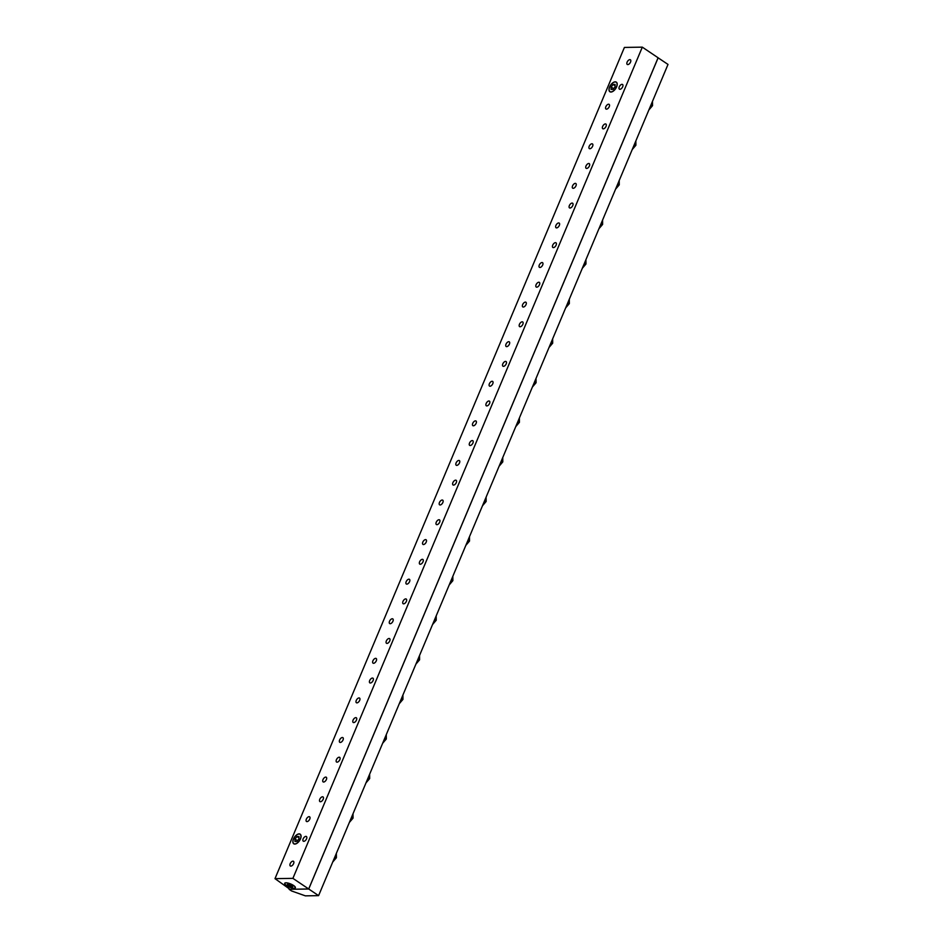 <?xml version="1.0" encoding="UTF-8"?>
<svg xmlns="http://www.w3.org/2000/svg" width="943" height="943" viewBox="0 0 943 943"><rect width="100%" height="100%" fill="white"/><g stroke="black" fill="none" stroke-linecap="round" stroke-linejoin="round"><path stroke-width="1.41" d="M605.842 106.7A2.805 1.497 123.9 0 1 609.107 104.355A2.805 1.497 123.9 0 1 608.789 107.514A2.805 1.497 123.9 0 1 605.972 109.011A2.805 1.497 123.9 0 1 605.842 106.7M606.043 126.362A2.805 1.497 123.9 0 1 602.777 128.72A2.805 1.497 123.9 0 1 603.107 125.56A2.805 1.497 123.9 0 1 605.913 124.063A2.805 1.497 123.9 0 1 606.043 126.362M589.198 146.283A2.805 1.497 123.9 0 1 592.475 143.925A2.805 1.497 123.9 0 1 592.145 147.096A2.805 1.497 123.9 0 1 589.34 148.593A2.805 1.497 123.9 0 1 589.198 146.283M589.41 165.944A2.805 1.497 123.9 0 1 586.133 168.302A2.805 1.497 123.9 0 1 586.463 165.131A2.805 1.497 123.9 0 1 589.269 163.634A2.805 1.497 123.9 0 1 589.41 165.944M572.566 185.865A2.805 1.497 123.9 0 1 575.831 183.508A2.805 1.497 123.9 0 1 575.501 186.679A2.805 1.497 123.9 0 1 572.696 188.176A2.805 1.497 123.9 0 1 572.566 185.865M572.766 205.527A2.805 1.497 123.9 0 1 569.501 207.884A2.805 1.497 123.9 0 1 569.831 204.714A2.805 1.497 123.9 0 1 572.637 203.216A2.805 1.497 123.9 0 1 572.766 205.527M555.922 225.448A2.805 1.497 123.9 0 1 559.199 223.09A2.805 1.497 123.9 0 1 558.869 226.261A2.805 1.497 123.9 0 1 556.064 227.758A2.805 1.497 123.9 0 1 555.922 225.448M556.134 245.109A2.805 1.497 123.9 0 1 552.857 247.467A2.805 1.497 123.9 0 1 553.187 244.296A2.805 1.497 123.9 0 1 555.993 242.799A2.805 1.497 123.9 0 1 556.134 245.109M539.29 265.03A2.805 1.497 123.9 0 1 542.555 262.673A2.805 1.497 123.9 0 1 542.225 265.832A2.805 1.497 123.9 0 1 539.42 267.329A2.805 1.497 123.9 0 1 539.29 265.03M539.49 284.692A2.805 1.497 123.9 0 1 536.225 287.037A2.805 1.497 123.9 0 1 536.543 283.878A2.805 1.497 123.9 0 1 539.361 282.381A2.805 1.497 123.9 0 1 539.49 284.692M522.646 304.613A2.805 1.497 123.9 0 1 525.923 302.255A2.805 1.497 123.9 0 1 525.593 305.414A2.805 1.497 123.9 0 1 522.787 306.911A2.805 1.497 123.9 0 1 522.646 304.613M522.858 324.262A2.805 1.497 123.9 0 1 519.581 326.62A2.805 1.497 123.9 0 1 519.911 323.461A2.805 1.497 123.9 0 1 522.717 321.964A2.805 1.497 123.9 0 1 522.858 324.262M506.002 344.195A2.805 1.497 123.9 0 1 509.279 341.837A2.805 1.497 123.9 0 1 508.949 344.997A2.805 1.497 123.9 0 1 506.143 346.494A2.805 1.497 123.9 0 1 506.002 344.195M506.214 363.845A2.805 1.497 123.9 0 1 502.949 366.202A2.805 1.497 123.9 0 1 503.267 363.043A2.805 1.497 123.9 0 1 506.073 361.546A2.805 1.497 123.9 0 1 506.214 363.845M489.37 383.777A2.805 1.497 123.9 0 1 492.647 381.42A2.805 1.497 123.9 0 1 492.317 384.579A2.805 1.497 123.9 0 1 489.511 386.076A2.805 1.497 123.9 0 1 489.37 383.777M489.582 403.427A2.805 1.497 123.9 0 1 486.305 405.785A2.805 1.497 123.9 0 1 486.635 402.626A2.805 1.497 123.9 0 1 489.441 401.129A2.805 1.497 123.9 0 1 489.582 403.427M472.726 423.36A2.805 1.497 123.9 0 1 476.003 421.002A2.805 1.497 123.9 0 1 475.673 424.161A2.805 1.497 123.9 0 1 472.867 425.658A2.805 1.497 123.9 0 1 472.726 423.36M472.938 443.01A2.805 1.497 123.9 0 1 469.661 445.367A2.805 1.497 123.9 0 1 469.991 442.208A2.805 1.497 123.9 0 1 472.797 440.711A2.805 1.497 123.9 0 1 472.938 443.01M456.094 462.942A2.805 1.497 123.9 0 1 459.371 460.585A2.805 1.497 123.9 0 1 459.041 463.744A2.805 1.497 123.9 0 1 456.235 465.241A2.805 1.497 123.9 0 1 456.094 462.942M456.306 482.592A2.805 1.497 123.9 0 1 453.029 484.95A2.805 1.497 123.9 0 1 453.359 481.79A2.805 1.497 123.9 0 1 456.164 480.293A2.805 1.497 123.9 0 1 456.306 482.592M439.45 502.525A2.805 1.497 123.9 0 1 442.727 500.167A2.805 1.497 123.9 0 1 442.397 503.326A2.805 1.497 123.9 0 1 439.591 504.823A2.805 1.497 123.9 0 1 439.45 502.525M439.662 522.174A2.805 1.497 123.9 0 1 436.385 524.532A2.805 1.497 123.9 0 1 436.715 521.373A2.805 1.497 123.9 0 1 439.521 519.876A2.805 1.497 123.9 0 1 439.662 522.174M422.818 542.107A2.805 1.497 123.9 0 1 426.083 539.75A2.805 1.497 123.9 0 1 425.764 542.909A2.805 1.497 123.9 0 1 422.959 544.406A2.805 1.497 123.9 0 1 422.818 542.107M423.03 561.757A2.805 1.497 123.9 0 1 419.753 564.114A2.805 1.497 123.9 0 1 420.083 560.955A2.805 1.497 123.9 0 1 422.888 559.458A2.805 1.497 123.9 0 1 423.03 561.757M406.174 581.678A2.805 1.497 123.9 0 1 409.451 579.332A2.805 1.497 123.9 0 1 409.121 582.491A2.805 1.497 123.9 0 1 406.315 583.988A2.805 1.497 123.9 0 1 406.174 581.678M406.386 601.339A2.805 1.497 123.9 0 1 403.109 603.697A2.805 1.497 123.9 0 1 403.439 600.538A2.805 1.497 123.9 0 1 406.244 599.041A2.805 1.497 123.9 0 1 406.386 601.339M389.542 621.26A2.805 1.497 123.9 0 1 392.807 618.903A2.805 1.497 123.9 0 1 392.477 622.074A2.805 1.497 123.9 0 1 389.671 623.571A2.805 1.497 123.9 0 1 389.542 621.26M389.742 640.922A2.805 1.497 123.9 0 1 386.477 643.279A2.805 1.497 123.9 0 1 386.807 640.108A2.805 1.497 123.9 0 1 389.612 638.623A2.805 1.497 123.9 0 1 389.742 640.922M372.898 660.843A2.805 1.497 123.9 0 1 376.174 658.485A2.805 1.497 123.9 0 1 375.844 661.656A2.805 1.497 123.9 0 1 373.039 663.153A2.805 1.497 123.9 0 1 372.898 660.843M373.11 680.504A2.805 1.497 123.9 0 1 369.833 682.862A2.805 1.497 123.9 0 1 370.163 679.691A2.805 1.497 123.9 0 1 372.968 678.194A2.805 1.497 123.9 0 1 373.11 680.504M356.265 700.425A2.805 1.497 123.9 0 1 359.531 698.068A2.805 1.497 123.9 0 1 359.2 701.238A2.805 1.497 123.9 0 1 356.395 702.735A2.805 1.497 123.9 0 1 356.265 700.425M356.466 720.087A2.805 1.497 123.9 0 1 353.201 722.444A2.805 1.497 123.9 0 1 353.531 719.273A2.805 1.497 123.9 0 1 356.336 717.776A2.805 1.497 123.9 0 1 356.466 720.087M339.621 740.007A2.805 1.497 123.9 0 1 342.898 737.65A2.805 1.497 123.9 0 1 342.568 740.821A2.805 1.497 123.9 0 1 339.763 742.306A2.805 1.497 123.9 0 1 339.621 740.007M339.834 759.669A2.805 1.497 123.9 0 1 336.557 762.027A2.805 1.497 123.9 0 1 336.887 758.856A2.805 1.497 123.9 0 1 339.692 757.359A2.805 1.497 123.9 0 1 339.834 759.669M322.989 779.59A2.805 1.497 123.9 0 1 326.254 777.232A2.805 1.497 123.9 0 1 325.924 780.391A2.805 1.497 123.9 0 1 323.119 781.888A2.805 1.497 123.9 0 1 322.989 779.59M323.19 799.251A2.805 1.497 123.9 0 1 319.925 801.597A2.805 1.497 123.9 0 1 320.243 798.438A2.805 1.497 123.9 0 1 323.06 796.941A2.805 1.497 123.9 0 1 323.19 799.251M306.345 819.172A2.805 1.497 123.9 0 1 309.622 816.815A2.805 1.497 123.9 0 1 309.292 819.974A2.805 1.497 123.9 0 1 306.487 821.471A2.805 1.497 123.9 0 1 306.345 819.172M616.51 86.874A5.611 2.982 123.9 0 1 610.003 91.624A5.611 2.982 123.9 0 1 610.616 85.271A5.611 2.982 123.9 0 1 616.274 82.3A5.611 2.982 123.9 0 1 616.51 86.874M300.369 838.928A5.611 2.982 123.9 0 1 293.874 843.667A5.611 2.982 123.9 0 1 294.487 837.313A5.611 2.982 123.9 0 1 300.145 834.355A5.611 2.982 123.9 0 1 300.369 838.928M308.691 888.978L658.096 57.771L642.313 47.15L624.407 47.433L274.991 878.652L289.925 889.284L308.691 888.978L292.908 878.357L642.313 47.15M286.637 885.595A5.611 1.65 22.8 0 1 284.869 883.355A5.611 1.65 22.8 0 1 290.68 884.015A5.611 1.65 22.8 0 1 295.23 887.705A5.611 1.65 22.8 0 1 291.941 887.917A5.611 1.65 22.8 0 1 286.637 885.595M622.686 86.78A2.805 1.497 123.9 0 1 619.41 89.137A2.805 1.497 123.9 0 1 619.74 85.978A2.805 1.497 123.9 0 1 622.545 84.481A2.805 1.497 123.9 0 1 622.686 86.78M630.537 62.085A2.805 1.497 123.9 0 1 627.26 64.442A2.805 1.497 123.9 0 1 627.59 61.271A2.805 1.497 123.9 0 1 630.395 59.774A2.805 1.497 123.9 0 1 630.537 62.085M306.558 838.822A2.805 1.497 123.9 0 1 303.281 841.18A2.805 1.497 123.9 0 1 303.611 838.021A2.805 1.497 123.9 0 1 306.416 836.524A2.805 1.497 123.9 0 1 306.558 838.822M293.603 863.611A2.805 1.497 123.9 0 1 290.326 865.969A2.805 1.497 123.9 0 1 290.656 862.798A2.805 1.497 123.9 0 1 293.462 861.301A2.805 1.497 123.9 0 1 293.603 863.611M292.908 878.357L274.991 878.652M318.593 895.638L308.726 889.001L289.112 889.32L291.576 890.97L305.367 895.85L318.593 895.638L668.009 64.43L658.084 57.794M308.726 889.001L658.143 57.794M652.485 101.337L652.521 105.675L648.855 109.989M651.071 104.697L652.521 105.675M635.853 140.92L635.888 145.257L632.211 149.572M634.439 144.279L635.888 145.257M619.209 180.502L619.245 184.84L615.579 189.154M617.795 183.861L619.245 184.84M602.577 220.084L602.612 224.422L598.935 228.725M601.163 223.444L602.612 224.422M585.933 259.667L585.968 264.005L582.303 268.307M584.519 263.026L585.968 264.005M569.301 299.237L569.336 303.587L565.659 307.889M567.886 302.609L569.336 303.587M552.657 338.82L552.692 343.169L549.026 347.472M551.242 342.191L552.692 343.169M536.025 378.402L536.06 382.752L532.382 387.054M534.61 381.774L536.06 382.752M519.381 417.985L519.416 422.323L515.75 426.637M517.966 421.356L519.416 422.323M502.749 457.567L502.784 461.905L499.106 466.219M501.334 460.938L502.784 461.905M486.105 497.15L486.14 501.487L482.474 505.802M484.69 500.521L486.14 501.487M469.473 536.732L469.508 541.07L465.83 545.384M468.058 540.091L469.508 541.07M452.829 576.314L452.864 580.652L449.198 584.966M451.414 579.674L452.864 580.652M436.185 615.897L436.22 620.235L432.554 624.549M434.77 619.256L436.22 620.235M419.552 655.479L419.588 659.817L415.91 664.131M418.138 658.839L419.588 659.817M402.909 695.062L402.944 699.4L399.278 703.714M401.494 698.421L402.944 699.4M386.276 734.644L386.312 738.982L382.634 743.284M384.862 738.004L386.312 738.982M369.632 774.227L369.668 778.564L366.002 782.867M368.218 777.586L369.668 778.564M353 813.797L353.036 818.147L349.358 822.449M351.586 817.168L353.036 818.147M336.356 853.38L336.392 857.729L332.726 862.032M334.942 856.751L336.392 857.729M292.318 887.068L287.202 884.805L287.768 884.004L290.609 884.746L292.884 886.279L292.318 887.068L292.707 886.161M289.477 886.337L290.185 884.64M294.11 888.271A5.788 1.697 22.8 0 1 288.641 886.774A5.788 1.697 22.8 0 1 284.762 883.874A5.788 1.697 22.8 0 1 290.703 883.968A5.788 1.697 22.8 0 1 294.923 888.153A5.788 1.697 22.8 0 1 294.11 888.271M611.123 86.968L613.15 84.469L615.119 84.446L615.06 86.897L613.044 89.385L611.076 89.42L611.123 86.968L613.634 88.654M613.15 84.469L615.095 85.778M609.579 86.992A5.788 3.077 123.9 0 1 614.058 82.1A5.788 3.077 123.9 0 1 617.158 84.941A5.788 3.077 123.9 0 1 612.785 91.447A5.788 3.077 123.9 0 1 608.978 89.644A5.788 3.077 123.9 0 1 609.579 86.992M298.99 836.488L298.931 838.952L296.904 841.439L294.935 841.474L294.994 839.011L297.021 836.524L298.99 836.488M297.021 836.524L298.955 837.832M294.994 839.011L297.505 840.696M300.475 838.928A5.788 3.077 123.9 0 1 295.854 843.867A5.788 3.077 123.9 0 1 292.849 841.698A5.788 3.077 123.9 0 1 297.929 834.142A5.788 3.077 123.9 0 1 300.475 838.928"/></g></svg>
